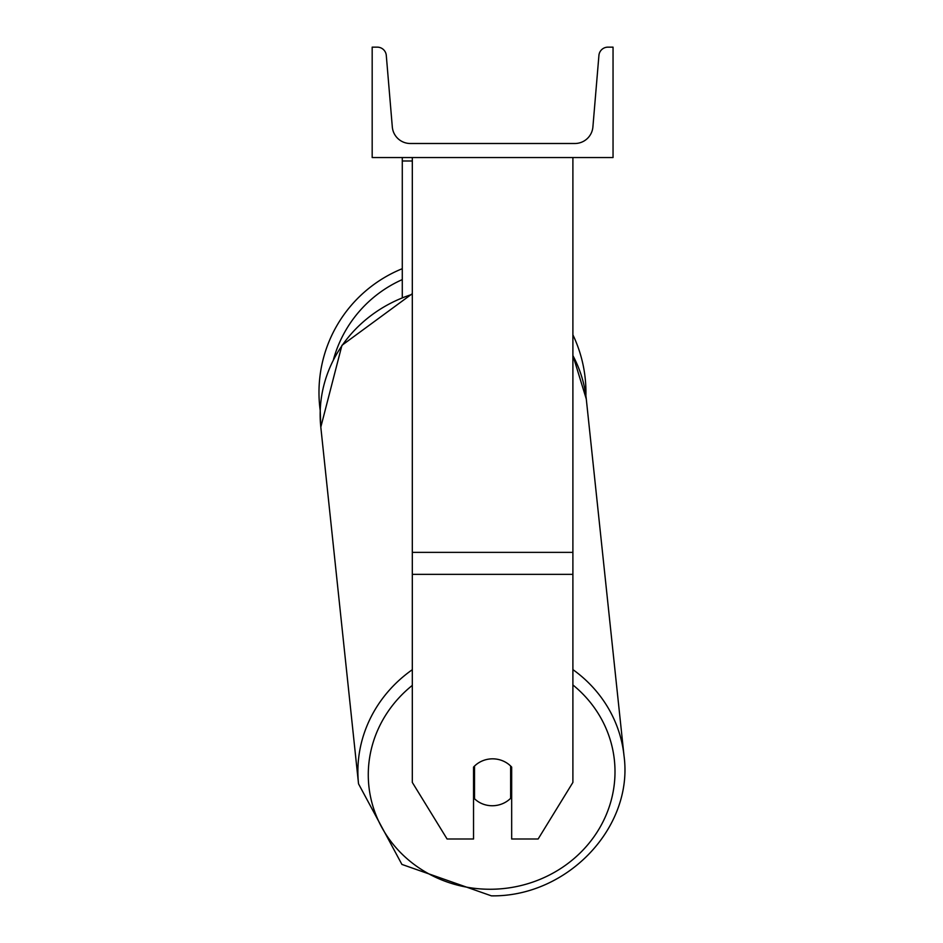 <?xml version="1.0" encoding="UTF-8"?>
<svg xmlns="http://www.w3.org/2000/svg" width="943" height="943" viewBox="0 0 943 943"><rect width="100%" height="100%" fill="white"/><g stroke="black" fill="none" stroke-linecap="round" stroke-linejoin="round"><path stroke-width="1.41" d="M572.896 574.346L412.315 574.346L412.315 782.419L447.088 838.999L473.539 838.999L473.539 767.095A25.096 23.575 0 0 1 492.611 758.832A25.096 23.575 0 0 1 511.672 767.095L511.672 838.999L538.135 838.999L572.896 782.419L572.896 157.54M412.315 574.346L412.315 157.54M402.284 297.304L402.284 160.982L412.315 160.982M402.284 157.54L402.284 160.982M572.896 334.836A133.482 133.482 0 0 1 585.898 395.765L586.287 399.03A133.482 125.348 -6 0 0 572.896 355.57M412.315 669.695A133.482 125.348 174 0 0 358.54 783.857L320.809 427.108L320.219 410.523A133.482 133.482 0 0 1 402.284 268.696M613.044 157.54L372.179 157.54L372.179 47.15L377.294 47.15A9.029 9.029 0 0 1 386.288 55.425L392.312 126.951A18.07 18.07 0 0 0 410.311 143.501L574.9 143.501A18.07 18.07 0 0 0 592.899 126.951L598.923 55.425A9.029 9.029 0 0 1 607.929 47.15L613.044 47.15L613.044 157.54M473.539 792.25A25.096 23.563 174 0 0 473.881 792.58L474.529 798.756A25.096 23.563 174 0 0 492.576 805.746A25.096 23.563 174 0 0 510.634 798.308L510.634 766.011M474.529 798.756L474.529 766.07M510.634 791.46A25.096 23.563 174 0 0 511.672 790.269M473.881 792.58L473.881 766.73M572.896 552.374L412.315 552.374M402.284 279.599A123.439 123.439 0 0 0 333.468 359.554M572.896 684.96A123.439 115.918 -6 0 1 607.115 812.63A123.439 115.918 -6 0 1 491.633 889.249A123.439 115.918 -6 0 1 375.727 814.363A123.439 115.918 -6 0 1 412.315 685.384M412.315 293.674L341.932 345.327L320.809 427.108A133.482 125.348 -6 0 1 412.315 294.299M572.896 355.381L586.287 399.03L624.018 755.779C633.79 827.329 567.309 897.064 491.397 895.85C567.309 897.064 633.79 827.329 624.018 755.779A133.482 125.348 174 0 0 572.896 669.601M491.397 895.85L401.907 864.413L358.54 783.857L401.907 864.413L491.397 895.85"/></g></svg>
